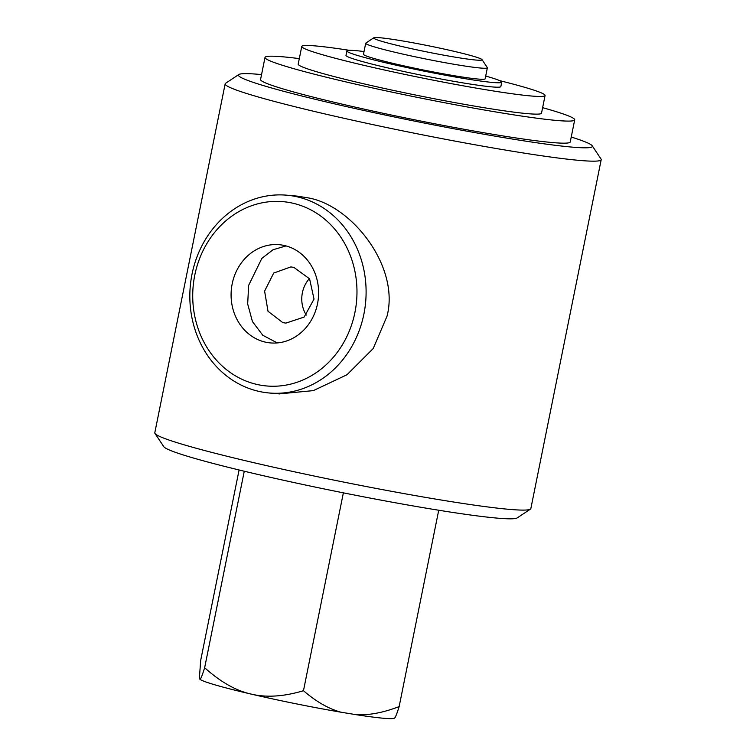 <?xml version="1.0" encoding="UTF-8"?>
<svg xmlns="http://www.w3.org/2000/svg" width="756" height="756" viewBox="0 0 756 756"><rect width="100%" height="100%" fill="white"/><g stroke="black" fill="none" stroke-linecap="round" stroke-linejoin="round"><path stroke-width="1.13" d="M402.419 46.626A55.282 3.166 11.4 0 0 456.841 57.447A55.282 3.166 11.4 0 0 482.016 59.62A55.282 3.166 11.4 0 0 453.326 51.143A55.282 3.166 11.4 0 0 373.804 37.8A55.282 3.166 11.4 0 0 402.419 46.626M373.804 37.8L365.847 43.064A62.058 3.563 11.4 0 0 365.706 43.243A62.058 3.563 11.4 0 0 397.968 52.977A62.058 3.563 11.4 0 0 487.365 67.775A62.058 3.563 11.4 0 0 487.308 67.558L482.016 59.62M487.365 67.775L485.144 78.822A62.058 3.563 -168.6 0 1 395.738 64.014A62.058 3.563 -168.6 0 1 363.475 54.29L365.706 43.243M364.033 51.54A78.983 4.527 11.4 0 0 346.891 50.945A78.983 4.527 11.4 0 0 387.951 63.324A78.983 4.527 11.4 0 0 501.729 82.168A78.983 4.527 11.4 0 0 485.692 76.072M501.729 82.168L500.841 86.581A78.983 4.527 -168.6 0 1 387.053 67.747A78.983 4.527 -168.6 0 1 346.002 55.358L346.891 50.945M349.385 50.331A124.107 7.116 11.4 0 0 301.757 46.437A124.107 7.116 11.4 0 0 366.282 65.895A124.107 7.116 11.4 0 0 545.076 95.502A124.107 7.116 11.4 0 0 499.659 80.637M545.076 95.502L541.513 113.173A124.107 7.116 -168.6 0 1 362.719 83.566A124.107 7.116 -168.6 0 1 298.195 64.109L301.757 46.437M299.3 58.618A157.957 9.063 11.4 0 0 265.016 57.418A157.957 9.063 11.4 0 0 347.136 82.187A157.957 9.063 11.4 0 0 574.702 119.864A157.957 9.063 11.4 0 0 542.628 107.673M574.702 119.864L570.241 141.948A157.957 9.063 -168.6 0 1 342.676 104.262A157.957 9.063 -168.6 0 1 260.565 79.503L265.016 57.418M571.234 137.034A180.523 10.348 -168.6 0 1 592.194 145.766A180.523 10.348 -168.6 0 1 509.998 138.65A180.523 10.348 -168.6 0 1 332.29 103.345A180.523 10.348 -168.6 0 1 238.849 74.513A180.523 10.348 -168.6 0 1 261.557 74.589M592.194 145.766L601.011 158.996A191.807 11 -168.6 0 1 601.2 159.677A191.807 11 -168.6 0 1 324.872 113.92A191.807 11 -168.6 0 1 225.156 83.85A191.807 11 -168.6 0 1 225.59 83.292L238.849 74.513M277.291 342.931L262.776 335.258L252.447 321.574L247.675 303.969L248.648 285.343L261.85 258.382L273.039 249.754L286.023 245.927M293.923 267.407L309.591 278.841L314.024 299.083L304.139 317.076L285.872 323.114L282.791 322.614L268.021 311.264L264.6 291.117L273.7 273.048L290.862 266.915L293.923 267.407M601.2 159.677L530.844 508.599A191.807 11 -168.6 0 1 530.41 509.157A191.807 11 -168.6 0 1 254.517 462.852A191.807 11 -168.6 0 1 154.989 433.462A191.807 11 -168.6 0 1 154.8 432.772L225.156 83.85M279.248 393.885L313.362 390.616L346.976 374.759L373.218 348.525L387.044 316.14C399.981 266.273 351.417 205.074 307.947 197.845L296.91 196.097M317.52 303.742A49.301 43.725 95.1 0 1 270.487 342.922A49.301 43.725 95.1 0 1 232.177 283.887A49.301 43.725 95.1 0 1 279.21 244.698A49.301 43.725 95.1 0 1 317.52 303.742M194.774 275.184A92.516 82.045 -84.9 0 0 256.596 384.36A92.516 82.045 -84.9 0 0 354.923 312.445A92.516 82.045 -84.9 0 0 293.101 203.269A92.516 82.045 -84.9 0 0 194.774 275.184M192.033 274.097A99.291 88.046 -84.9 0 0 269.183 392.988A99.291 88.046 -84.9 0 0 363.901 314.08A99.291 88.046 -84.9 0 0 286.741 195.19A99.291 88.046 -84.9 0 0 192.033 274.097M530.41 509.157L517.151 517.936A180.523 10.348 -168.6 0 1 257.484 474.352A180.523 10.348 -168.6 0 1 163.806 446.692L154.989 433.462M343.366 492.846L303.468 690.71C316.273 701.738 328.803 708.911 341.069 712.218L355.981 714.656C368.654 715.441 383.037 712.757 399.14 706.605C396.834 713.976 395.303 717.803 394.537 718.087M438.726 510.234L399.14 706.605M244.264 471.234L204.649 667.718C220.402 681.903 235.872 690.691 251.058 694.074A99.688 5.717 11.4 0 0 341.069 712.218M204.649 667.718C202.306 675.221 200.756 679.115 199.99 679.389A99.688 5.717 11.4 0 0 251.058 694.074C266.377 697.731 283.85 696.607 303.468 690.71M355.981 714.656A99.688 5.717 11.4 0 0 394.452 718.143L394.613 718.039M239.085 469.977L200.68 660.423L199.376 678.217L199.99 679.389M306.284 315.072A28.208 25.014 95.1 0 1 309.412 278.567M297.316 196.125L286.741 195.19M279.758 393.923L269.183 392.988"/></g></svg>

